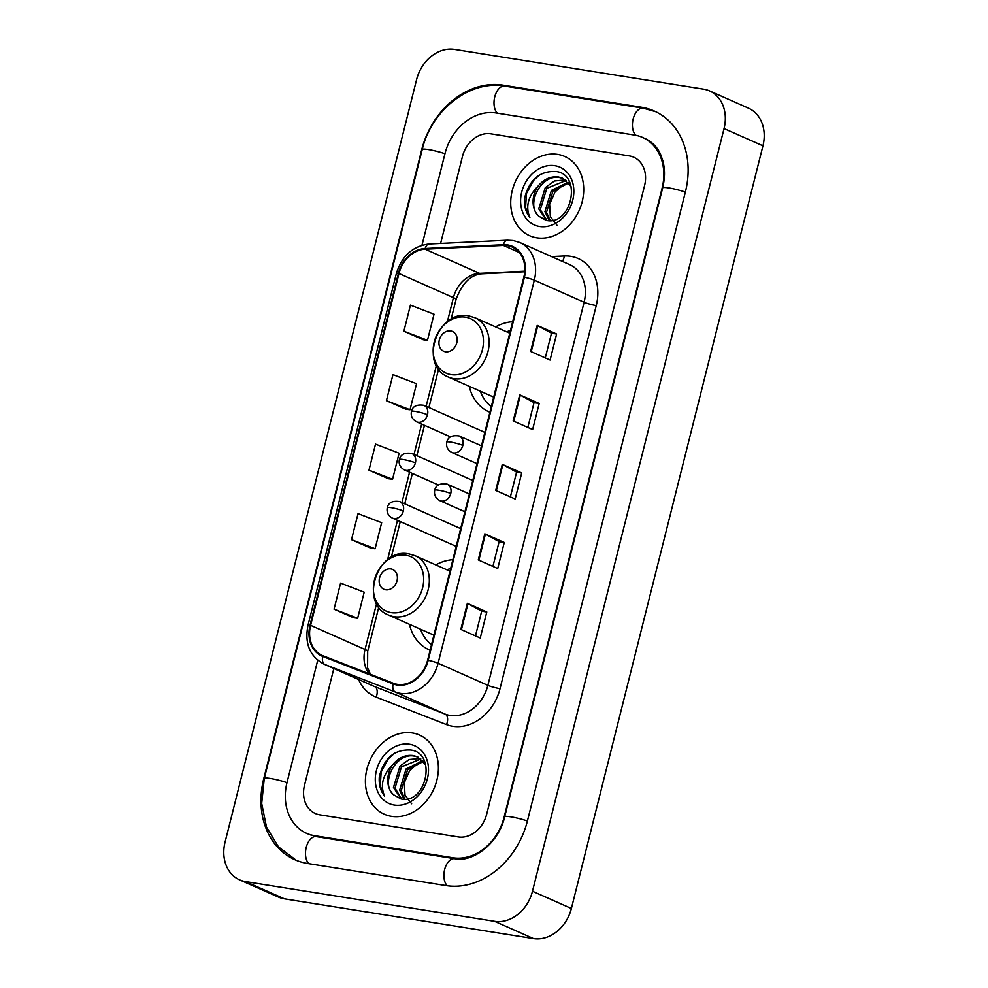 <?xml version="1.0" encoding="UTF-8"?>
<svg xmlns="http://www.w3.org/2000/svg" width="988" height="988" viewBox="0 0 988 988"><rect width="100%" height="100%" fill="white"/><g stroke="black" fill="none" stroke-linecap="round" stroke-linejoin="round"><path stroke-width="1.48" d="M452.862 559.714A47.832 38.656 -66.1 0 0 435.807 564.901M409.452 624.305A47.832 38.656 -66.1 0 0 429.15 649.832A47.832 38.656 -66.1 0 0 430.126 650.24M512.649 321.705A47.832 38.656 -66.1 0 0 495.593 326.892M469.226 386.283A47.832 38.656 -66.1 0 0 488.937 411.811A47.832 38.656 -66.1 0 0 489.912 412.231M557.689 154.412A43.324 35 -66.1 0 0 513.55 186.164A43.324 35 -66.1 0 0 529.642 235.712A43.324 35 -66.1 0 0 536.743 237.799A43.324 35 -66.1 0 0 580.882 206.047A43.324 35 -66.1 0 0 564.79 156.512A43.324 35 -66.1 0 0 557.689 154.412A43.324 35 -66.1 0 0 513.55 186.164A43.324 35 -66.1 0 0 529.642 235.712A43.324 35 -66.1 0 0 536.743 237.799A43.324 35 -66.1 0 0 580.882 206.047A43.324 35 -66.1 0 0 564.79 156.512A43.324 35 -66.1 0 0 557.689 154.412M412.367 732.948A43.324 35 -66.1 0 0 368.228 764.7A43.324 35 -66.1 0 0 384.332 814.236A43.324 35 -66.1 0 0 391.421 816.335A43.324 35 -66.1 0 0 435.572 784.583A43.324 35 -66.1 0 0 419.468 735.035A43.324 35 -66.1 0 0 412.367 732.948A43.324 35 -66.1 0 0 368.228 764.7A43.324 35 -66.1 0 0 384.332 814.236A43.324 35 -66.1 0 0 391.421 816.335A43.324 35 -66.1 0 0 435.572 784.583A43.324 35 -66.1 0 0 419.468 735.035A43.324 35 -66.1 0 0 412.367 732.948M507.499 245.654A28.887 23.341 113.9 0 1 512.229 247.049A28.887 23.341 113.9 0 1 523.838 277.171L427.606 660.256A28.887 23.341 113.9 0 1 393.372 683.264L322.99 655.773A28.887 23.341 113.9 0 1 322.199 655.452A28.887 23.341 113.9 0 1 310.603 625.33L398.979 273.491A28.887 23.341 113.9 0 1 425.112 249.186L503.349 245.432A28.887 23.341 113.9 0 1 507.499 245.654M507.671 244.95A29.603 23.922 -66.1 0 0 503.423 244.728L425.186 248.494A29.603 23.922 -66.1 0 0 398.386 273.404L310.022 625.231A29.603 23.922 -66.1 0 0 322.718 656.44L393.101 683.931A29.603 23.922 -66.1 0 0 428.187 660.342L524.418 277.258A29.603 23.922 -66.1 0 0 507.671 244.95M460.816 629.405L480.254 638.026L486.8 611.967L467.361 603.335L460.816 629.405M475.463 635.902L481.687 611.127L467.954 603.631A7.225 0.889 -165.9 0 0 467.361 603.335M481.675 611.152L486.8 611.967M478.266 559.912L497.717 568.532L504.263 542.474L484.812 533.841L478.266 559.912M492.913 566.408L499.138 541.634L485.404 534.138A7.225 0.889 -165.9 0 0 484.812 533.841M499.138 541.659L504.263 542.474M530.642 351.432L550.081 360.052L556.627 333.993L537.188 325.361L530.642 351.432M545.277 357.928L551.502 333.154L537.768 325.657A7.225 0.889 -165.9 0 0 537.188 325.361M551.502 333.178L556.627 333.993M513.18 420.925L532.631 429.545L539.176 403.487L519.725 394.854L513.18 420.925M527.827 427.421L534.051 402.647L520.318 395.151A7.225 0.889 -165.9 0 0 519.725 394.854M534.039 402.672L539.176 403.487M495.729 490.419L515.168 499.039L521.713 472.98L502.275 464.348L495.729 490.419M510.376 496.915L516.601 472.141L502.855 464.644A7.225 0.889 -165.9 0 0 502.275 464.348M516.588 472.165L521.713 472.98M458.234 836.935A27.071 21.872 -66.1 0 0 486.639 814.359L644.608 185.448A27.071 21.872 -66.1 0 0 633.728 157.216A27.071 21.872 -66.1 0 0 629.294 155.906L490.875 133.812A27.071 21.872 -66.1 0 0 462.483 156.388L440.611 243.443L462.483 156.388A27.071 21.872 -66.1 0 1 490.875 133.812L629.294 155.906A27.071 21.872 -66.1 0 1 633.728 157.216L633.728 157.216A27.071 21.872 -66.1 0 1 644.608 185.448L486.639 814.359A27.071 21.872 -66.1 0 1 458.234 836.935L319.816 814.841L458.234 836.935M333.845 668.518L304.502 785.299A27.071 21.872 -66.1 0 0 315.382 813.532A27.071 21.872 -66.1 0 0 319.816 814.841A27.071 21.872 -66.1 0 1 315.382 813.532A27.071 21.872 -66.1 0 1 304.502 785.299L333.845 668.518M334.055 609.176L357.656 618.241L364.202 592.183L340.601 583.105L334.055 609.176L353.519 617.735M386.419 400.696L410.02 409.761L416.566 383.702L392.965 374.625L386.419 400.696L405.883 409.254M403.882 331.202L427.483 340.267L434.028 314.209L410.428 305.131L403.882 331.202L423.333 339.761M351.506 539.683L375.119 548.748L381.664 522.689L358.051 513.612L351.506 539.683L370.969 548.241M368.969 470.189L392.569 479.254L399.115 453.196L375.514 444.118L368.969 470.189L388.42 478.748M392.569 479.254L388.21 478.723M410.02 409.761L405.673 409.23M427.483 340.267L423.123 339.736M375.119 548.748L370.759 548.216M357.656 618.241L353.309 617.71M317.728 660.268L287.026 782.508A48.733 39.384 -66.1 0 0 306.589 833.341A48.733 39.384 -66.1 0 0 314.579 835.687L452.998 857.782A48.733 39.384 -66.1 0 0 504.115 817.15L662.096 188.239A48.733 39.384 -66.1 0 0 642.521 137.406A48.733 39.384 -66.1 0 0 634.531 135.047L496.112 112.965A48.733 39.384 -66.1 0 0 444.995 153.597L421.975 245.246M494.618 921.347A36.099 29.171 -66.1 0 0 532.483 891.25L724.056 128.564A36.099 29.171 -66.1 0 0 709.557 90.908A36.099 29.171 -66.1 0 0 703.641 89.167L454.492 49.4A36.099 29.171 -66.1 0 0 416.627 79.497L225.054 842.184A36.099 29.171 -66.1 0 0 239.553 879.839A36.099 29.171 -66.1 0 0 245.469 881.58L494.618 921.347L533.508 938.6A36.099 29.171 -66.1 0 0 571.373 908.503L762.946 145.816A36.099 29.171 -66.1 0 0 748.447 108.161L709.557 90.908M239.553 879.839L278.443 897.092A36.099 29.171 -66.1 0 0 284.359 898.833L533.508 938.6M446.02 885.581A77.62 62.713 -66.1 0 0 527.431 820.88L685.4 191.956A77.62 62.713 -66.1 0 0 654.229 111.014A77.62 62.713 -66.1 0 0 641.521 107.26L503.102 85.166A77.62 62.713 -66.1 0 0 421.678 149.867L263.71 778.791A77.62 62.713 -66.1 0 0 294.881 859.733A77.62 62.713 -66.1 0 0 307.601 863.487L446.02 885.581M556.973 225.252L550.341 216.644L549.624 204.195L555.034 191.931L564.926 183.509M549.34 220.695L544.944 211.654L551.428 190.388L568.112 182.249M550.242 220.657L546.488 212.334L552.971 191.079L568.73 182.953M546.475 220.423L538.769 208.913L545.253 187.646L554.429 180.989L565.457 179.89M547.006 220.522L540.312 209.592L546.796 188.338L566.149 180.421M538.929 216.273L546.191 220.373C571.249 226.413 582.797 174.938 556.293 171.529C539.991 170.628 529.445 179.433 524.653 197.946C523.973 205.726 525.715 212.259 529.889 217.545C525.295 206.665 528.086 196.118 538.25 185.917A22.563 18.229 -66.1 0 0 538.929 216.273C525.097 205.047 541.202 173.135 560.159 177.717L563.271 178.569M538.25 185.917C544.018 179.038 550.81 176.074 558.615 177.025L562.505 178.211L571.015 186.423M554.848 165.7A31.591 25.527 -66.1 0 0 521.713 192.043A31.591 25.527 -66.1 0 0 539.584 226.511A31.591 25.527 -66.1 0 0 572.719 200.181A31.591 25.527 -66.1 0 0 554.848 165.7M529.889 217.545L525.579 207.603L526.468 193.5L533.569 180.372L540.09 174.543M445.44 351.765A10.831 8.756 -66.1 0 0 456.802 342.737A10.831 8.756 -66.1 0 0 450.676 330.918A10.831 8.756 -66.1 0 0 439.327 339.946A10.831 8.756 -66.1 0 0 445.44 351.765M510.45 330.461A42.867 34.642 -66.1 0 0 506.696 331.82M480.341 391.211A42.867 34.642 -66.1 0 0 491.308 406.648M385.666 589.787A10.831 8.756 -66.1 0 0 397.015 580.759A10.831 8.756 -66.1 0 0 390.902 568.94A10.831 8.756 -66.1 0 0 379.54 577.968A10.831 8.756 -66.1 0 0 385.666 589.787M450.664 568.483A42.867 34.642 -66.1 0 0 446.909 569.829M420.555 629.233A42.867 34.642 -66.1 0 0 431.521 644.67M411.65 803.787L405.018 795.167L404.314 782.718L409.711 770.467L419.604 762.044M404.03 799.218L399.634 790.178L406.117 768.923L422.802 760.785M404.919 799.193L401.177 790.869L407.661 769.603L423.42 761.489M401.153 798.959L393.459 787.448L399.942 766.182L409.118 759.525L420.135 758.426M401.696 799.057L395.002 788.128L401.486 766.873L420.839 758.957M393.619 794.809L400.881 798.909C425.939 804.948 437.474 753.474 410.971 750.065C394.669 749.151 384.134 757.957 379.343 776.482C378.663 784.262 380.405 790.795 384.567 796.069C379.985 785.201 382.764 774.654 392.928 764.453A22.563 18.229 -66.1 0 0 393.619 794.809C379.775 783.57 395.892 751.67 414.837 756.24L417.949 757.104M392.928 764.453C398.707 757.574 405.488 754.61 413.293 755.561L417.195 756.734L425.692 764.959M409.538 744.236A31.591 25.527 -66.1 0 0 376.403 770.566A31.591 25.527 -66.1 0 0 394.261 805.047A31.591 25.527 -66.1 0 0 427.396 778.705A31.591 25.527 -66.1 0 0 409.538 744.236M384.567 796.069L380.269 786.139L381.146 772.023L388.247 758.908L394.768 753.066M551.539 256.584L564.247 255.978A45.127 36.457 113.9 0 1 596.246 305.576L500.027 688.661A9.028 1.112 14.1 0 1 487.874 685.339L584.106 302.254A36.099 29.171 -66.1 0 0 569.607 264.599L519.824 242.517A36.099 29.171 113.9 0 1 534.323 280.172A9.028 1.112 -165.9 0 0 524.418 277.258M500.027 688.661A45.127 36.457 113.9 0 1 452.689 726.279A45.127 36.457 113.9 0 1 446.527 724.612L376.144 697.12A45.127 36.457 113.9 0 1 358.57 679.485M450.009 715.436A36.099 29.171 -66.1 0 0 487.874 685.339L438.104 663.257A36.099 29.171 113.9 0 1 395.311 692.008L324.929 664.529A36.099 29.171 113.9 0 1 323.941 664.121L373.711 686.203A36.099 29.171 -66.1 0 0 374.699 686.611L445.082 714.102A36.099 29.171 -66.1 0 0 450.009 715.436M519.824 242.517L513.155 240.541L507.4 240.232A9.028 4.928 87.2 0 0 503.423 244.728M507.4 240.232L429.175 243.999C412.762 246.074 401.82 255.929 396.349 273.602A9.028 1.112 14.1 0 1 398.386 273.404M310.022 625.231A9.028 1.112 -165.9 0 0 307.972 625.429C304.465 643.484 309.787 656.39 323.941 664.121M322.718 656.44A9.028 5.311 111.3 0 0 324.929 664.529L374.699 686.611A9.028 5.311 -68.7 0 1 376.144 697.12M429.175 243.999A9.028 4.928 87.2 0 0 425.186 248.494M393.101 683.931A9.028 5.311 111.3 0 0 395.311 692.008L445.082 714.102A9.028 5.311 -68.7 0 1 446.527 724.612M428.187 660.342A9.028 1.112 14.1 0 1 438.104 663.257L534.323 280.172L584.106 302.254A9.028 1.112 14.1 0 0 596.246 305.576M564.247 255.978A9.028 4.928 -92.8 0 1 562.333 261.375M310.603 625.33L365.041 649.486A28.887 23.341 -66.1 0 0 369.265 673.853M503.349 245.432L519.404 252.545M425.112 249.186L479.563 273.343A28.887 23.341 -66.1 0 0 453.418 297.647L447.354 321.767M524.789 271.169L479.563 273.343A16.24 8.867 -92.8 0 0 481.934 273.812C470.646 274.726 462.014 283.297 456.061 299.512L451.084 319.322M398.979 273.491L453.418 297.647A16.24 2.001 14.1 0 1 456.061 299.512M436.375 365.498L426.124 406.327M421.654 424.087L414.034 454.443M409.563 472.215L401.943 502.571M397.485 520.343L387.568 559.776M376.589 603.507L365.041 649.486A16.24 2.001 14.1 0 1 367.684 651.351L367.573 667.826L370.5 674.322M496.322 490.678L502.855 464.644M513.772 421.184L520.318 395.151M531.235 351.691L537.768 325.657M478.859 560.171L485.404 534.138M461.408 629.665L467.954 603.631M527.394 821.016A14.437 1.778 -165.9 0 0 512.784 817.187A14.437 1.778 -165.9 0 0 504.683 816.792C498.693 843.727 472.128 862.882 454.702 858.72L316.284 836.626L309.516 834.625M447.305 885.767A14.437 8.324 -80.9 0 1 444.649 869.526A14.437 8.324 -80.9 0 1 454.702 858.72M308.898 863.697A14.437 8.324 -80.9 0 1 306.231 847.432A14.437 8.324 -80.9 0 1 316.284 836.626M296.314 860.35L278.443 846.864L266.513 827.104L261.684 803.429L264.278 778.421A14.437 1.778 14.1 0 1 272.379 778.816A14.437 1.778 14.1 0 1 286.989 782.657M264.278 778.421L422.247 149.509A14.437 1.778 14.1 0 1 430.348 149.904A14.437 1.778 14.1 0 1 444.958 153.733M422.247 149.509C431.274 110.298 469.695 79.67 504.806 86.092A14.437 8.324 99.1 0 0 494.741 96.91A14.437 8.324 99.1 0 0 497.421 113.175M655.649 111.669L643.213 108.186A14.437 8.324 99.1 0 0 633.16 118.992A14.437 8.324 99.1 0 0 635.877 135.294M685.363 192.104A14.437 1.778 -165.9 0 0 670.766 188.263A14.437 1.778 -165.9 0 0 662.664 187.881L504.683 816.792M571.373 908.503L532.483 891.25M284.359 898.833L245.469 881.58M762.946 145.816L724.056 128.564M505.424 86.191L503.102 85.166M643.855 108.297L641.521 107.26M455.295 858.807L452.998 857.782M316.901 836.725L314.579 835.687M451.084 374.625A29.85 24.12 -66.1 0 0 482.403 349.74A29.85 24.12 -66.1 0 0 465.521 317.16A29.85 24.12 -66.1 0 0 434.214 342.046A29.85 24.12 -66.1 0 0 451.084 374.625M453.887 378.688A32.493 26.256 -66.1 0 0 486.998 354.877A32.493 26.256 -66.1 0 0 474.919 317.716L468.843 315.913C437.215 308.948 418.208 365.721 448.564 377.12A32.493 26.256 -66.1 0 0 453.887 378.688M391.31 612.634A29.85 24.12 -66.1 0 0 422.617 587.749A29.85 24.12 -66.1 0 0 405.735 555.182A29.85 24.12 -66.1 0 0 374.427 580.067A29.85 24.12 -66.1 0 0 391.31 612.634M394.101 616.697A32.493 26.256 -66.1 0 0 427.211 592.886A32.493 26.256 -66.1 0 0 415.133 555.725L409.057 553.935C377.428 546.957 358.422 603.742 388.778 615.129A32.493 26.256 -66.1 0 0 394.101 616.697M462.829 445.403A9.028 7.287 -66.1 0 0 459.21 435.992C452.121 434.955 447.984 436.98 446.798 442.044A9.028 1.112 14.1 0 1 450.689 442.081A9.028 1.112 -165.9 0 1 462.829 445.403A9.028 7.287 -66.1 0 1 453.369 452.924A9.028 7.287 -66.1 0 1 451.887 452.492C447.626 450.083 445.934 446.601 446.798 442.044M450.75 493.531A9.028 7.287 -66.1 0 0 447.119 484.12C440.031 483.083 435.893 485.096 434.708 490.172A9.028 1.112 14.1 0 1 438.598 490.209A9.028 1.112 -165.9 0 1 450.75 493.531A9.028 7.287 -66.1 0 1 441.278 501.052A9.028 7.287 -66.1 0 1 439.796 500.62C435.535 498.211 433.843 494.729 434.708 490.172M427.495 414.738A9.028 7.287 -66.1 0 0 423.877 405.327C416.775 404.29 412.638 406.315 411.453 411.379A9.028 1.112 14.1 0 1 415.355 411.416A9.028 1.112 -165.9 0 1 427.495 414.738A9.028 7.287 -66.1 0 1 418.035 422.259A9.028 7.287 -66.1 0 1 416.553 421.827C412.292 419.418 410.588 415.936 411.453 411.379M415.405 462.866A9.028 7.287 -66.1 0 0 411.786 453.443C404.697 452.418 400.56 454.431 399.374 459.494A9.028 1.112 14.1 0 1 403.265 459.544A9.028 1.112 -165.9 0 1 415.405 462.866A9.028 7.287 -66.1 0 1 405.945 470.387A9.028 7.287 -66.1 0 1 404.463 469.955C400.202 467.546 398.51 464.064 399.374 459.494M403.326 510.981A9.028 7.287 -66.1 0 0 399.695 501.571C392.606 500.546 388.469 502.559 387.284 507.622A9.028 1.112 14.1 0 1 391.174 507.671A9.028 1.112 -165.9 0 1 403.326 510.981A9.028 7.287 -66.1 0 1 393.854 518.515A9.028 7.287 -66.1 0 1 392.372 518.07C388.111 515.674 386.419 512.192 387.284 507.622M396.349 273.602L307.972 625.429M438.598 369.055L428.916 407.562M424.457 425.334L416.837 455.69M412.367 473.462L404.747 503.818M400.276 521.578L391.297 557.343M378.812 607.064L367.684 651.351M524.739 271.749L481.934 273.812M645.436 138.703C655.34 143.569 659.342 151.374 660.651 154.622L662.75 160.488C665.06 168.886 665.023 178.013 662.664 187.881M504.806 86.092L643.213 108.186M509.759 333.178L474.919 317.716M493.691 397.139L448.564 377.12M449.985 571.188L415.133 555.725M433.917 635.16L388.778 615.129M481.465 445.86L459.21 435.992M476.994 463.631L451.887 452.492M469.374 493.988L447.119 484.12M464.903 511.759L439.796 500.62M484.849 432.374L423.877 405.327M450.38 436.832L416.553 421.827M472.758 480.501L411.786 453.443M438.302 484.96L404.463 469.955M460.667 528.629L399.695 501.571M456.209 546.401L392.372 518.07"/></g></svg>
